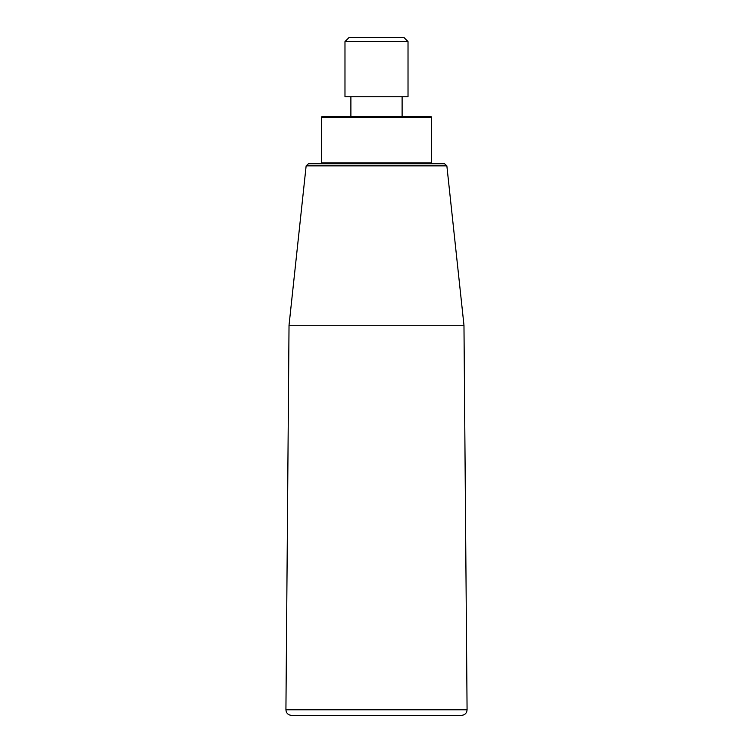 <?xml version="1.0" encoding="UTF-8"?>
<svg xmlns="http://www.w3.org/2000/svg" width="753" height="753" viewBox="0 0 753 753"><rect width="100%" height="100%" fill="white"/><g stroke="black" fill="none" stroke-linecap="round" stroke-linejoin="round"><path stroke-width="1.13" d="M430.876 163.73L431.657 162.949L321.343 162.949L322.124 163.73M446.858 165.848L444.515 163.73L308.485 163.73L306.142 165.848L446.858 165.848L463.97 325.277L289.03 325.277L285.924 709.787L467.076 709.787C466.775 713.166 464.93 715.021 461.561 715.35L291.439 715.35C288.07 715.021 286.225 713.166 285.924 709.787M321.343 117.242L322.124 116.451L430.876 116.451L431.657 117.242L321.343 117.242L321.343 162.949M298.489 715.35L291.439 715.35M463.97 325.277L467.076 709.787M408.022 41.594L344.978 41.594L344.978 96.751L408.022 96.751L408.022 41.594L404.079 37.65L348.921 37.65L344.978 41.594M431.657 162.949L431.657 117.242M402.111 96.751L402.111 116.451M306.142 165.848L289.03 325.277M350.889 96.751L350.889 116.451"/></g></svg>
